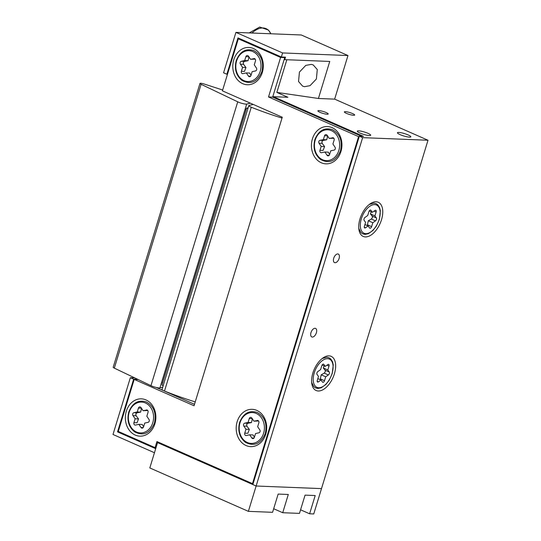 <?xml version="1.0" encoding="UTF-8"?>
<svg xmlns="http://www.w3.org/2000/svg" width="541" height="541" viewBox="0 0 541 541"><rect width="100%" height="100%" fill="white"/><g stroke="black" fill="none" stroke-linecap="round" stroke-linejoin="round"><path stroke-width="0.81" d="M304.502 86.682L310.034 85.667L316.384 79L317.276 69.552L313.205 64.92L311.318 64.379L305.787 65.4L299.437 72.068L298.544 81.508L302.615 86.141L304.502 86.682M329.002 355.856A18.665 10.245 -66.2 0 1 334.392 373.851A18.665 10.245 -66.2 0 1 318.264 390.994A18.665 10.245 -66.2 0 1 311.799 383.596A18.665 10.245 -66.2 0 1 323.146 357.831A18.665 10.245 -66.2 0 1 329.002 355.856M376.11 201.779A18.665 10.245 -66.2 0 1 381.493 219.774A18.665 10.245 -66.2 0 1 365.364 236.917A18.665 10.245 -66.2 0 1 358.906 229.512A18.665 10.245 -66.2 0 1 370.254 203.754A18.665 10.245 -66.2 0 1 376.11 201.779M353.645 115.287A5.383 0.954 17 0 0 354.673 115.05A5.383 0.954 17 0 0 351.292 113.062A5.383 0.954 17 0 0 345.408 111.662A5.383 0.954 17 0 0 344.374 111.899A5.383 0.954 17 0 0 347.755 113.887A5.383 0.954 17 0 0 353.645 115.287M327.163 114.239A5.383 0.954 17 0 0 328.198 113.995A5.383 0.954 17 0 0 324.816 112.014A5.383 0.954 17 0 0 318.926 110.607A5.383 0.954 17 0 0 317.898 110.844A5.383 0.954 17 0 0 321.28 112.832A5.383 0.954 17 0 0 327.163 114.239M369.347 135.548A6.999 1.238 17 0 0 370.693 135.236A6.999 1.238 17 0 0 366.291 132.66A6.999 1.238 17 0 0 358.642 130.834A6.999 1.238 17 0 0 357.303 131.145A6.999 1.238 17 0 0 361.699 133.728A6.999 1.238 17 0 0 369.347 135.548M409.483 137.144A6.999 1.238 17 0 0 410.822 136.832A6.999 1.238 17 0 0 406.426 134.249A6.999 1.238 17 0 0 398.771 132.43A6.999 1.238 17 0 0 397.432 132.741A6.999 1.238 17 0 0 401.828 135.318A6.999 1.238 17 0 0 409.483 137.144M315.031 328.286A4.666 2.563 -66.2 0 1 315.572 328.407A4.666 2.563 -66.2 0 1 316.221 333.249A4.666 2.563 -66.2 0 1 312.346 337.07A4.666 2.563 -66.2 0 1 311.805 336.948A4.666 2.563 -66.2 0 1 311.156 332.1A4.666 2.563 -66.2 0 1 315.031 328.286M337.76 253.945A4.666 2.563 -66.2 0 1 338.294 254.067A4.666 2.563 -66.2 0 1 338.943 258.916A4.666 2.563 -66.2 0 1 335.068 262.73A4.666 2.563 -66.2 0 1 334.534 262.608A4.666 2.563 -66.2 0 1 333.885 257.766A4.666 2.563 -66.2 0 1 337.76 253.945M156.308 387.484L194.496 404.303L156.308 387.484M300.573 509.805L309.614 513.788L315.193 495.542L305.056 495.137L299.477 513.382L282.72 512.719L288.299 494.474L278.162 494.068L272.583 512.313L248.38 511.353L256.13 486.014L321.503 488.611L256.13 486.014L252.836 484.56L359.339 136.197L362.632 137.651L428.005 140.247L334.649 99.131L347.971 55.54L301.296 34.982L235.923 32.386L223.568 72.798L226.862 74.252L237.979 37.89L281.367 57.001L282.605 52.944L347.971 55.54M248.38 511.353L149.81 467.938L157.553 442.599L256.13 486.014L362.632 137.651M225.09 82.097L222.858 89.387M359.339 136.197L363.478 136.359L273.415 96.697L272.657 97.13L284.749 57.596L283.585 57.089M273.415 96.697L287.893 97.272L276.85 92.41L286.838 59.74M284.187 59.415L284.742 59.659L285.499 57.163L281.367 57.001M276.85 92.41L318.419 98.482L329.746 61.444L284.742 59.659M318.419 98.482L334.649 99.131M117.532 431.874L155.693 448.678L154.456 452.736L112.995 434.477L130.347 377.706L133.647 379.16L117.532 431.874L119.446 431.948M130.347 377.706L134.702 377.882M137.712 379.322L133.647 379.16M282.605 52.944L235.923 32.386M309.614 513.788L313.753 513.95L428.005 140.247M227.477 74.279L226.862 74.252M371.261 211.822L370.409 213.905L372.242 216.116L372.424 217.604L371.336 219.044L368.299 220.735L372.817 222.723L375.481 220.87L371.336 219.044M369.226 210.929L372.364 212.309L375.028 210.456A1.792 0.987 -66.2 0 1 375.819 210.3A1.792 0.987 -66.2 0 1 376.13 211.984A1.792 0.987 -66.2 0 1 376.123 211.991L374.102 211.098M372.242 216.116L376.38 217.942A1.792 0.987 -66.2 0 1 376.448 219.423A1.792 0.987 -66.2 0 1 375.481 220.87M376.38 217.942L374.92 215.893L376.123 211.991M368.299 220.735L367.467 224.799L371.613 226.625L372.817 222.723M371.613 226.625A1.792 0.987 -66.2 0 1 369.855 228.214A1.792 0.987 -66.2 0 1 369.611 228.011L368.151 225.962L365.486 227.815A1.792 0.987 -66.2 0 1 364.695 227.971A1.792 0.987 -66.2 0 1 364.391 226.28L365.594 222.378L364.127 220.329A1.792 0.987 -66.2 0 1 365.033 217.401L367.697 215.548L368.901 211.653A1.792 0.987 -66.2 0 1 370.659 210.057A1.792 0.987 -66.2 0 1 370.903 210.26L370.342 210.016M372.364 212.309L370.903 210.26M370.409 213.905L374.92 215.893M364.925 224.542L368.151 225.962M324.154 365.899L323.302 367.981L325.134 370.193L325.317 371.681L324.228 373.121L321.198 374.812L325.709 376.8L328.373 374.947L324.228 373.121M322.118 365.006L325.256 366.385L327.92 364.533A1.792 0.987 -66.2 0 1 328.712 364.377A1.792 0.987 -66.2 0 1 329.023 366.061A1.792 0.987 -66.2 0 1 329.023 366.068L326.994 365.175M325.134 370.193L329.28 372.019A1.792 0.987 -66.2 0 1 329.347 373.5A1.792 0.987 -66.2 0 1 328.373 374.947M329.28 372.019L327.812 369.97L329.023 366.068M321.198 374.812L320.36 378.876L324.505 380.702L325.709 376.8M324.505 380.702A1.792 0.987 -66.2 0 1 322.747 382.291A1.792 0.987 -66.2 0 1 322.504 382.088L321.043 380.039L318.379 381.892A1.792 0.987 -66.2 0 1 317.587 382.047A1.792 0.987 -66.2 0 1 317.283 380.357L318.487 376.455L317.026 374.406A1.792 0.987 -66.2 0 1 317.925 371.478L320.59 369.625L321.794 365.73A1.792 0.987 -66.2 0 1 323.552 364.134A1.792 0.987 -66.2 0 1 323.795 364.336L323.234 364.093M325.256 366.385L323.795 364.336M323.302 367.981L327.812 369.97M317.817 378.619L321.043 380.039M273.678 508.736L282.72 512.719M157.553 442.599L159.467 442.673M253.316 104.454L249.083 105.448A5.025 0.886 17 0 0 248.799 105.63A5.025 0.886 17 0 0 251.267 107.219A78.411 13.85 17 0 0 282.01 118.08M251.267 107.219L164.491 391.048A78.411 13.85 17 0 0 195.233 401.902M164.491 391.048A5.025 0.886 -163 0 1 162.023 389.459L248.799 105.63M163.179 385.686L161.975 385.05L246.682 107.984L247.886 108.619M248.042 108.105L246.682 107.984M246.25 109.397L245.262 109.113L161.583 382.798L162.577 383.082M245.262 109.113L246.419 108.836M222.669 90.022L204.16 84.011A3.807 0.669 17 0 0 199.967 83.429A3.807 0.669 17 0 0 201.096 84.308L237.736 101.83A5.741 1.014 17 0 0 245.506 104.088A5.741 1.014 17 0 0 246.689 104.068L250.442 103.189M199.967 83.429L113.191 367.251A3.807 0.669 17 0 0 114.32 368.13L150.959 385.659A5.741 1.014 17 0 0 158.736 387.917A5.741 1.014 17 0 0 159.913 387.897L162.699 387.241M321.307 162.773A18.665 15.249 92.3 0 1 312.4 138.909A18.665 15.249 92.3 0 1 332.052 127.629A18.665 15.249 92.3 0 1 340.958 151.487A18.665 15.249 92.3 0 1 321.307 162.773M242.679 83.666A18.665 15.249 92.3 0 1 233.773 59.808A18.665 15.249 92.3 0 1 253.425 48.528A18.665 15.249 92.3 0 1 262.331 72.386A18.665 15.249 92.3 0 1 242.679 83.666M246.074 445.541A18.665 15.249 92.3 0 1 237.161 421.682A18.665 15.249 92.3 0 1 256.813 410.403A18.665 15.249 92.3 0 1 265.719 434.261A18.665 15.249 92.3 0 1 246.074 445.541M135.243 435.072A18.665 15.249 92.3 0 1 126.337 411.214A18.665 15.249 92.3 0 1 145.989 399.934A18.665 15.249 92.3 0 1 154.895 423.792A18.665 15.249 92.3 0 1 135.243 435.072M361.564 136.285L272.657 97.13L268.519 96.967L280.61 57.434L238.324 38.81L222.412 90.847L282.274 117.208L194.05 405.764L134.195 379.403L118.283 431.434L155.078 447.644L156.937 441.557L252.491 483.64L358.582 136.63L268.519 96.967M358.582 136.63L359.197 136.657M280.61 57.434L284.749 57.596M238.324 38.81L240.238 38.884M134.195 379.403L138.219 379.559M155.078 447.644L156.004 447.678M252.491 483.64L253.107 483.668M254.419 437.175L253.093 434.937L249.692 434.802L246.344 435.525A1.792 1.467 92.3 0 1 244.742 433.145L247.866 433.273L249.354 429.385L246.939 426.2L246.615 424.482L247.846 423.285L251.464 422.568L252.397 418.666M257.868 420.472L253.918 421.168L258.598 421.006M249.692 434.802L251.829 437.973A1.792 1.467 92.3 0 0 254.338 437.432L255.548 433.537L258.889 432.82A1.792 1.467 92.3 0 0 259.795 429.899L257.658 426.721L258.869 422.825A1.792 1.467 92.3 0 1 258.869 422.825A1.792 1.467 92.3 0 0 257.266 420.452M246.939 426.2L243.815 426.078L245.952 429.25L244.742 433.145M243.815 426.078A1.792 1.467 92.3 0 1 244.721 423.157L247.846 423.285M252.228 418.66L249.273 418.538L248.069 422.433L244.721 423.157M249.273 418.538A1.792 1.467 92.3 0 1 251.781 417.997L253.918 421.168M249.354 429.385L245.952 429.25M251.464 422.568L248.069 422.433M143.595 426.707L142.263 424.469L138.868 424.333L135.52 425.057A1.792 1.467 92.3 0 1 133.918 422.677L137.042 422.798L138.523 418.917L136.109 415.731L135.784 414.007L137.015 412.81L140.64 412.1L141.566 408.191M147.044 410.004L143.095 410.7L147.767 410.531M138.868 424.333L141.005 427.505A1.792 1.467 92.3 0 0 143.514 426.964L144.718 423.069L148.065 422.345A1.792 1.467 92.3 0 0 148.971 419.424L146.834 416.252L148.038 412.357A1.792 1.467 92.3 0 1 148.038 412.357A1.792 1.467 92.3 0 0 146.435 409.977M136.109 415.731L132.991 415.61L135.128 418.781L133.918 422.677M132.991 415.61A1.792 1.467 92.3 0 1 133.898 412.688L137.015 412.81M141.397 408.185L138.449 408.07L137.238 411.965L133.898 412.688M138.449 408.07A1.792 1.467 92.3 0 1 140.958 407.529L143.095 410.7M138.523 418.917L135.128 418.781M140.64 412.1L137.238 411.965M329.611 154.408L328.292 152.149L324.891 152.014L321.543 152.711A1.792 1.467 92.3 0 1 319.954 150.317L323.078 150.439L324.586 146.564L322.186 143.365L321.868 141.641L323.105 140.45L326.73 139.767L327.684 135.872M333.128 137.745L329.192 138.415L333.851 138.266M324.891 152.014L327.014 155.206A1.792 1.467 92.3 0 0 329.523 154.685L330.754 150.797L334.101 150.1A1.792 1.467 92.3 0 0 335.021 147.186L332.904 143.994L334.128 140.112A1.792 1.467 92.3 0 1 334.128 140.112A1.792 1.467 92.3 0 0 332.539 137.718M322.186 143.365L319.062 143.243L321.185 146.428L319.954 150.317M319.062 143.243A1.792 1.467 92.3 0 1 319.981 140.329L323.105 140.45M327.494 135.865L324.559 135.744L323.335 139.632L319.981 140.329M324.559 135.744A1.792 1.467 92.3 0 1 327.075 135.223L329.192 138.415M324.586 146.564L321.185 146.428M326.73 139.767L323.335 139.632M251.024 75.3L249.699 73.062L246.304 72.927L242.956 73.65A1.792 1.467 92.3 0 1 241.354 71.27L244.478 71.398L245.959 67.51L243.545 64.325L243.22 62.607L244.451 61.41L248.076 60.693L249.002 56.791M254.48 58.597L250.53 59.294L255.203 59.131M253.871 58.577A1.792 1.467 92.3 0 1 255.48 60.944A1.792 1.467 92.3 0 1 255.474 60.95L254.27 64.846L256.407 68.024A1.792 1.467 92.3 0 1 255.501 70.945L252.153 71.662L250.95 75.557A1.792 1.467 92.3 0 1 248.441 76.098L250.618 76.186M246.304 72.927L248.441 76.098M243.545 64.325L240.42 64.203L242.564 67.375L241.354 71.27M240.42 64.203A1.792 1.467 92.3 0 1 241.327 61.282L244.451 61.41M248.833 56.785L245.885 56.663L244.674 60.558L241.327 61.282M245.885 56.663A1.792 1.467 92.3 0 1 248.393 56.122L250.53 59.294M245.959 67.51L242.564 67.375M248.076 60.693L244.674 60.558M379.153 219.49A15.439 8.473 -66.2 0 1 365.817 233.665A15.439 8.473 -66.2 0 1 361.361 218.78A15.439 8.473 -66.2 0 1 374.697 204.606A15.439 8.473 -66.2 0 1 379.153 219.49M364.276 227.288L365.486 227.815M332.046 373.567A15.439 8.473 -66.2 0 1 318.71 387.741A15.439 8.473 -66.2 0 1 314.253 372.857A15.439 8.473 -66.2 0 1 327.589 358.683A15.439 8.473 -66.2 0 1 332.046 373.567M317.175 381.364L318.379 381.892M159.913 387.897L246.689 104.068M114.32 368.13L201.096 84.308M150.959 385.659L237.736 101.83M270.798 33.772A26.036 14.296 113.8 0 0 268.809 30.654A26.036 14.296 113.8 0 0 251.95 33.021M263.616 433.185A15.439 12.612 92.3 0 1 247.365 442.518A15.439 12.612 92.3 0 1 240.001 422.785A15.439 12.612 92.3 0 1 256.245 413.459A15.439 12.612 92.3 0 1 263.616 433.185M251.829 437.973L254.013 438.061M152.785 422.717A15.439 12.612 92.3 0 1 136.535 432.043A15.439 12.612 92.3 0 1 129.171 412.316A15.439 12.612 92.3 0 1 145.421 402.984A15.439 12.612 92.3 0 1 152.785 422.717M141.005 427.505L143.182 427.593M338.822 150.506A15.439 12.612 92.3 0 1 322.524 159.71A15.439 12.612 92.3 0 1 315.268 139.916A15.439 12.612 92.3 0 1 331.559 130.719A15.439 12.612 92.3 0 1 338.822 150.506M327.014 155.206L329.205 155.294M260.221 71.311A15.439 12.612 92.3 0 1 243.971 80.643A15.439 12.612 92.3 0 1 236.606 60.91A15.439 12.612 92.3 0 1 252.857 51.584A15.439 12.612 92.3 0 1 260.221 71.311M358.778 228.37L360.935 232.603L362.808 233.901L365.04 234.381L368.347 233.705L372.999 230.412L376.347 226.111L379.356 219.443L380.357 210.794L379.674 207.785L377.922 204.938L376.123 203.68L373.912 203.166L369.314 204.437M311.67 382.446L313.827 386.68L315.701 387.978L317.932 388.458L321.239 387.782L325.892 384.489L329.239 380.188L332.248 373.52L333.249 364.871L332.573 361.861L330.815 359.014L329.016 357.757L326.805 357.243L322.213 358.514M249.205 32.913L259.694 27.05L268.519 30.073L270.831 33.772M239.589 422.501C237.587 430.873 239.514 437.473 245.364 442.288C254.094 446.805 260.728 443.884 265.266 433.53C267.369 423.738 264.711 416.726 257.286 412.492C249.239 409.95 243.342 413.283 239.589 422.501M128.765 412.026C126.756 420.404 128.684 426.998 134.54 431.813C143.27 436.337 149.904 433.415 154.435 423.055C156.538 413.27 153.881 406.257 146.462 402.017C138.408 399.474 132.511 402.815 128.765 412.026M314.855 139.625C312.806 147.997 314.7 154.611 320.543 159.473C329.246 164.045 335.887 161.171 340.472 150.858C342.629 140.958 339.944 133.891 332.404 129.664C324.438 127.223 318.588 130.537 314.855 139.625M236.201 60.626C234.192 68.998 236.119 75.598 241.976 80.413C250.706 84.93 257.34 82.009 261.871 71.655C263.974 61.863 261.317 54.851 253.891 50.617C245.844 48.075 239.947 51.409 236.201 60.626"/></g></svg>
